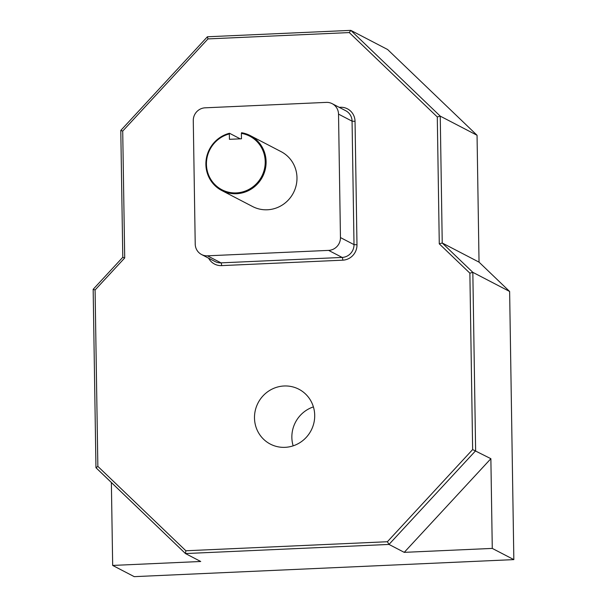 <?xml version="1.0" encoding="UTF-8"?>
<svg xmlns="http://www.w3.org/2000/svg" width="607" height="607" viewBox="0 0 607 607"><rect width="100%" height="100%" fill="white"/><g stroke="black" fill="none" stroke-linecap="round" stroke-linejoin="round"><path stroke-width="0.91" d="M293.158 445.849A30.927 29.887 117.5 0 1 291.861 437.442A30.927 29.887 117.5 0 1 313.409 406.902M254.492 418.011A30.927 29.887 -62.5 0 0 270.327 444.096A30.927 29.887 -62.5 0 0 314.707 415.309A30.927 29.887 -62.5 0 0 298.864 389.224A30.927 29.887 -62.5 0 0 254.492 418.011M265.213 161.644A30.183 29.174 -62.5 0 0 241.389 133.381L241.548 132.721A30.927 29.887 117.5 0 1 250.266 135.611A30.927 29.887 117.5 0 1 266.101 161.697A30.927 29.887 117.5 0 1 221.73 190.492A30.927 29.887 117.5 0 1 205.887 164.398A30.927 29.887 117.5 0 1 229.499 133.259L229.34 133.919A30.183 29.174 -62.5 0 0 206.441 164.277A30.183 29.174 -62.5 0 0 236.298 192.905A30.183 29.174 -62.5 0 0 265.213 161.644M221.73 190.492L252.603 206.539A30.927 29.887 -62.5 0 0 296.982 177.752A30.927 29.887 -62.5 0 0 281.14 151.667L250.266 135.611M240.235 138.844L229.499 133.259M241.389 133.381L241.472 138.783L229.431 139.322L229.34 133.919M193.276 120.634L195.219 244.09A12.368 11.958 -62.5 0 0 201.554 254.523A12.368 11.958 -62.5 0 0 207.457 255.82L328.607 250.388A12.368 11.958 -62.5 0 0 340.459 237.572L338.524 114.116A12.368 11.958 -62.5 0 0 332.188 103.683A12.368 11.958 -62.5 0 0 326.285 102.386L205.128 107.818A12.368 11.958 -62.5 0 0 193.276 120.634M479.037 262.141L442.237 243.005L439.278 243.839L437.29 116.961L440.242 116.134L442.237 243.005L472.83 272.338L509.63 291.474L479.037 262.141L477.049 135.27L387.592 49.501L350.793 30.365L440.242 116.134L477.049 135.27M490.873 458.695L404.239 552.355L492.277 548.409L490.873 458.695L472.641 449.567L469.871 273.165L439.278 243.839M492.277 548.409L513.841 559.616L509.63 291.474M111.369 482.519L112.674 565.436L134.238 576.65L513.841 559.616M404.239 552.355L388.996 544.433L387.395 541.732L472.641 449.567M112.674 565.436L200.72 561.49L185.439 553.538L95.959 467.701L93.159 289.327L122.789 257.292L120.793 130.422L207.382 36.799L207.966 38.909L122.713 131.074L120.854 130.459M437.29 116.961L349.268 32.573L350.793 30.365L207.427 36.777M185.408 553.493L96.027 467.8L97.856 466.381L185.871 550.769L185.476 553.561L388.996 544.433L475.63 450.766L472.83 272.338L469.871 273.165M122.713 131.074L124.708 257.952L122.849 257.338M124.708 257.952L95.087 289.979L93.22 289.364M339.184 107.325L340.36 107.272A14.849 14.348 117.5 0 1 355.042 121.347L356.984 244.803A14.849 14.348 117.5 0 1 342.758 260.175L221.608 265.616A14.849 14.348 117.5 0 1 208.633 258.203M95.087 289.979L97.856 466.381M185.871 550.769L387.395 541.732M349.268 32.573L207.966 38.909M207.457 255.82L221.001 262.861L342.158 257.429L328.607 250.388M340.459 237.572L354.01 244.613L352.068 121.165L338.524 114.116M201.554 254.523L215.106 261.571A12.368 11.958 -62.5 0 0 221.001 262.861A2.474 0.554 -92.6 0 1 221.608 265.616M342.758 260.175A2.474 0.554 -92.6 0 0 342.158 257.429A12.368 11.958 -62.5 0 0 354.01 244.613L356.984 244.803M355.042 121.347L352.068 121.165A12.368 11.958 -62.5 0 0 345.732 110.724L332.188 103.683M340.36 107.272A2.474 0.554 -92.6 0 1 340.345 107.925"/></g></svg>
